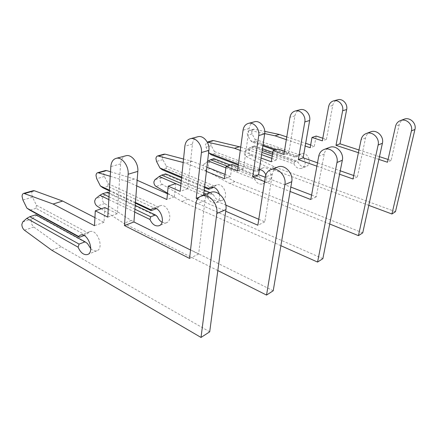 <?xml version="1.0" encoding="UTF-8"?>
<svg xmlns="http://www.w3.org/2000/svg" width="437" height="437" viewBox="0 0 437 437"><rect width="100%" height="100%" fill="white"/><g stroke="black" fill="none" stroke-linecap="round" stroke-linejoin="round"><path stroke-width="0.33" stroke-dasharray="2.19 1.64" d="M90.759 248.702C92.835 250.68 94.845 251.373 96.79 250.783C104.487 248.691 97.364 228.77 89.94 231.621L85.401 235.068L35.981 208.323L36.451 205.253L32.507 197.224L31.688 193.7C31.743 192.111 32.245 191.116 33.185 190.718M209.7 331.825L61.207 246.758L33.846 227.06C32.256 225.716 31.404 223.837 31.306 221.422L32.196 218.926L36.282 215.37L35.872 214.775M85.401 235.068L84.073 235.565M36.282 215.37L87.487 243.546M36.451 205.253L88.006 232.932M94.933 217.61L104.006 222.269L104.864 207.58M108.239 209.252L117.285 213.731L120.596 163.902C120.978 159.734 122.584 157.069 125.424 155.894M190.532 250.008L198.649 254.023L205.024 200.556C205.559 196.694 207.258 194.044 210.121 192.613M35.981 208.323L29.913 210.181M61.207 246.758L51.839 250.275M104.006 222.269L94.501 225.705M117.285 213.731L107.759 217.118M198.649 254.023L189.576 258.436M155.998 208.875L107.841 186.342L108.065 183.649L104.416 176.482L103.727 173.314C103.842 171.867 104.383 170.949 105.339 170.561M273.212 290.758L131.258 220.483L104.634 203.56C103.088 202.391 102.307 200.709 102.296 198.513L103.29 196.213L107.518 192.843L107.491 192.204M108.993 196.781L134.913 209.219M109.223 193.028L135.208 205.374M162.045 222.258L166.339 222.783C173.97 220.598 167.644 202.899 160.242 205.729L156.167 208.711M107.518 192.843L157.413 216.588M108.065 183.649L158.292 206.98M110.512 171.763L134.377 179.033L137.142 180.263M167.458 193.749L174.374 196.825L175.701 183.6M210.039 192.641L211.94 193.449L213.578 194.94C215.654 199.316 218.489 201.113 222.083 200.337L216.086 202.752C212.48 203.527 209.629 201.697 207.537 197.267L180.765 185.774L187.631 188.724L192.449 144.112C192.946 140.397 194.591 137.983 197.382 136.874M203.615 195.077L203.555 195.563L225.836 205.133M258.775 219.281L264.795 221.865L272.289 174.33C272.901 170.905 274.578 168.524 277.32 167.18M109.354 190.843L135.377 203.139M107.841 186.342L102.974 187.828M217.828 270.579L123.769 223.291L101.264 208.799M197.579 198.955L225.705 211.218M110.239 176.264L126.735 181.382L136.71 185.889M135.432 202.489L109.392 190.204M108.824 199.578L134.689 212.076M131.258 220.483L123.769 223.291M134.377 179.033L126.735 181.382M174.374 196.825L166.907 199.523M187.631 188.724L180.186 191.373M203.555 195.563L199.075 197.262M264.795 221.865L257.863 225.235M212.622 187.861L166.18 168.491L166.24 166.098L162.854 159.625L162.258 156.746L163.919 154.195M322.861 258.649L187.992 199.201L162.329 184.409C160.832 183.376 160.111 181.852 160.16 179.842L161.204 177.712L165.454 174.521L165.678 173.86M181.016 183.36L203.844 193.105M206.188 194.099L208.088 194.913L211.94 193.449M181.317 180.481L204.194 190.166M216.086 202.752C219.079 201.326 220.172 198.442 219.363 194.094M207.537 197.267L208.088 194.913M222.083 200.337C229.523 198.136 223.837 182.218 216.594 184.977L213.365 187.183M165.454 174.521L213.578 194.94M166.24 166.098L214.671 186.162M183.54 159.024L192.116 161.291L206.909 167.169M225.022 174.363L230.479 176.537L232.08 164.514M238.045 166.803L243.453 168.884L249.101 128.511C249.664 125.151 251.297 122.955 253.99 121.912M265.237 177.253L290.845 187.085M311.597 195.06L316.246 196.847L324.227 154.075C324.866 151.005 326.483 148.842 329.083 147.591M181.584 177.864L204.505 187.5M166.18 168.491L162.187 169.714M280.876 245.692L181.863 201.495L167.518 193.143M264.576 181.546L290.097 191.466M183.179 162.477L185.894 163.203L206.401 171.451M204.598 186.725L181.666 177.105M187.992 199.201L181.863 201.495M192.116 161.291L185.894 163.203M230.479 176.537L224.46 178.711M243.453 168.884L237.471 171.009M316.246 196.847L310.778 199.507M259.207 170.485L214.491 153.715L214.441 151.557L211.279 145.658L210.76 143.014L212.431 140.643M208.673 152.185L206.002 147.182L205.477 144.51L207.253 142.091M362.737 232.866L234.877 181.612L210.246 168.502C208.815 167.579 208.143 166.186 208.236 164.334L209.29 162.345L213.496 159.33L213.89 158.664M329.716 224.006L229.775 183.524L205.019 170.233C203.576 169.299 202.905 167.895 202.987 166.027L204.046 164.022L207.58 161.477M227.196 166.164L255.099 176.985L258.283 175.772L259.682 177.165C261.599 181.142 264.292 182.732 267.766 181.945C274.96 179.771 269.787 165.306 262.768 167.966L260.146 169.66M230.474 165.055L258.283 175.772M259.048 170.638L255.858 171.817L255.88 170.949L238.389 164.279M225.863 167.852L254.678 179.094C256.612 183.114 259.321 184.731 262.806 183.939C266.035 182.311 267.034 179.301 265.811 174.909M259.338 169.583L257.759 169.813L255.88 170.949M254.678 179.094L255.099 176.985M213.496 159.33L259.682 177.165M214.441 151.557L260.894 169.097M240.738 147.094L261.572 154.649M271.836 158.374L276.266 159.98L278.014 148.962M284.443 151.218L288.819 152.753L294.915 115.892C295.516 112.833 297.105 110.812 299.684 109.829M317.508 162.821L340.248 170.801M353.708 175.527L357.417 176.827L365.54 137.966C366.184 135.18 367.73 133.209 370.188 132.04M238.28 165.099L255.858 171.817M214.491 153.715L211.158 154.731M316.891 166.186L339.571 174.221M240.284 150.41L261.069 158.025M234.877 181.612L229.775 183.524M276.266 159.98L271.306 161.772M288.819 152.753L283.913 154.496M357.417 176.827L352.992 178.979M272.77 152.382L296.991 161.007L298.203 162.318C299.984 165.956 302.541 167.382 305.884 166.595C312.805 164.47 308.063 151.213 301.301 153.78L297.805 156.255L255.153 141.271L255.022 139.316L252.062 133.897L251.603 131.455L253.449 129.188L264.778 131.379M263.008 145.04L250.57 140.654L247.588 135.186L247.124 132.722L248.97 130.439L249.915 130.434L264.718 133.602M395.469 211.699L274.272 166.83L250.685 155.075C249.308 154.245 248.686 152.966 248.8 151.24L249.86 149.383L254.492 145.871L249.538 147.93L261.91 152.387M368.779 205.357L269.957 168.453L246.244 156.55C244.862 155.709 244.234 154.414 244.349 152.682L245.403 150.809L249.538 147.93M251.668 146.756L262.189 150.525M272.486 154.212L294.314 162.029L296.991 161.007M254.492 145.871L262.462 148.706M297.805 156.255L295.122 157.249L295.27 156.402L276.042 149.629M272.191 156.091L293.992 163.941C295.783 167.617 298.362 169.059 301.716 168.272C305.501 166.055 306.168 162.624 303.72 157.981M303.223 157.358C301.366 155.397 299.323 154.72 297.089 155.332L295.27 156.402M293.992 163.941L294.314 162.029M253.979 146.526L298.203 162.318M255.022 139.316L299.487 154.845M286.765 136.95L305.676 143.303M310.669 144.98L314.334 146.215L316.164 136.049M322.806 138.207L326.423 139.387L332.732 105.475C333.344 102.668 334.884 100.8 337.348 99.876M358.985 149.989L379.469 156.659M388.072 159.461L391.104 160.45L399.183 124.845C399.822 122.3 401.297 120.481 403.613 119.388M255.153 141.271L252.329 142.14L262.888 145.865M274.764 150.06L295.122 157.249M250.57 140.654L252.329 142.14M358.422 152.693L378.863 159.407M286.328 139.632L305.201 146.029M274.272 166.83L269.957 168.453M314.334 146.215L310.183 147.717M326.423 139.387L322.32 140.845M391.104 160.45L387.455 162.225M32.196 218.926L22.729 221.952M32.507 197.224L22.915 199.988M33.846 227.06L24.417 230.19M120.596 163.902L110.829 166.59M205.024 200.556L195.754 204.172M103.29 196.213L95.665 198.649M104.416 176.482L96.714 178.7M104.634 203.56L97.041 206.078M192.449 144.112L184.867 146.198M272.289 174.33L265.264 177.067M161.204 177.712L154.933 179.711M162.854 159.625L156.533 161.45M162.329 184.409L156.08 186.479M249.101 128.511L243.048 130.177M324.227 154.075L318.72 156.222M209.29 162.345L204.046 164.022M211.279 145.658L206.002 147.182M210.246 168.502L205.019 170.233M294.915 115.892L289.971 117.253M365.54 137.966L361.109 139.693M254.389 129.183L249.915 130.434M249.86 149.383L245.403 150.809M252.062 133.897L247.588 135.186M250.685 155.075L246.244 156.55M332.732 105.475L328.619 106.606M399.183 124.845L395.545 126.266M89.94 231.621L80.479 235.106M96.79 250.783L87.777 254.416M160.242 205.729L152.764 208.482M166.339 222.783L159.287 225.623M216.594 184.977L210.53 187.205M262.768 167.966L257.759 169.813M267.766 181.945L262.806 183.939M253.449 129.188L248.97 130.439M301.301 153.78L297.089 155.332M305.884 166.595L301.716 168.272"/><path stroke-width="0.66" d="M33.185 190.718L34.403 190.756L62.699 201.058L94.933 217.61M26.892 208.138L22.915 199.988L22.074 196.426C22.134 194.678 22.691 193.657 23.751 193.356L53.085 204.013L94.501 225.705L95.288 210.82L107.759 217.118L110.829 166.59C111.266 161.876 113.15 159.095 116.488 158.254C122.131 156.894 128.948 166.169 128.134 174.248L124.474 225.558L189.576 258.436L195.754 204.172C196.366 199.769 198.382 196.961 201.796 195.76C208.957 193.105 218.369 204.079 216.812 213.491L201.02 337.44L51.839 250.275L24.417 230.19C22.822 228.819 21.965 226.912 21.85 224.471L22.729 221.952L26.783 218.374L78.086 247.173C80.594 252.744 83.707 255.203 87.433 254.553C95.119 252.477 87.892 232.255 80.479 235.106L78.551 236.422L26.892 208.138L29.913 210.181L79.397 237.296L78.551 236.422M29.831 216.681L79.097 244.108L85.078 241.83L35.872 214.775L29.831 216.681L26.783 218.374M84.073 235.565L79.397 237.296M78.086 247.173L79.097 244.108M85.078 241.83L87.487 243.546L90.759 248.702M210.121 192.613L211.066 192.253C218.194 189.609 227.497 200.365 225.918 209.629L209.7 331.825L201.02 337.44M95.288 210.82L104.864 207.58L108.239 209.252M125.424 155.894L126.288 155.665C131.925 154.299 138.676 163.416 137.824 171.38L133.93 221.974L190.532 250.008M62.699 201.058L53.085 204.013M133.93 221.974L124.474 225.558M105.339 170.561L106.562 170.561L110.512 171.763M109.392 190.204L100.395 185.96L96.714 178.7L96.009 175.494C96.14 173.915 96.741 172.97 97.817 172.664L110.239 176.264M101.264 208.799L97.041 206.078C95.49 204.893 94.703 203.189 94.682 200.971L95.665 198.649L99.882 195.257L108.824 199.578M109.223 193.028L107.491 192.204L102.635 193.733L99.882 195.257M102.635 193.733L108.993 196.781M134.913 209.219L150.71 216.796L155.446 214.993L157.413 216.588C158.467 219.194 160.013 221.078 162.045 222.258M135.208 205.374L155.446 214.993M156.167 208.711L151.246 210.639L150.809 209.744L135.432 202.489M134.689 212.076L149.967 219.461C152.251 224.4 155.244 226.497 158.937 225.76C166.59 223.58 160.177 205.647 152.764 208.482L150.809 209.744M149.967 219.461L150.71 216.796M277.32 167.18L278.216 166.841C285.017 164.323 293.478 173.505 291.758 181.699L273.212 290.758L266.537 295.073L217.828 270.579M137.142 180.263L167.458 193.749M136.71 185.889L166.907 199.523L168.19 186.14L175.701 183.6L180.765 185.774L159.188 176.504L161.695 175.117L181.016 183.36M197.382 136.874L198.223 136.65C203.724 135.312 209.957 143.238 208.891 150.333L203.615 195.077M225.836 205.133L258.775 219.281M100.395 185.96L102.974 187.828L109.354 190.843M135.377 203.139L151.246 210.639M225.705 211.218L257.863 225.235L265.264 177.067C265.969 173.172 267.952 170.643 271.219 169.49C278.058 166.956 286.612 176.297 284.902 184.605L266.537 295.073M168.19 186.14L180.186 191.373L184.867 146.198C185.446 141.992 187.375 139.479 190.641 138.655C196.164 137.311 202.457 145.363 201.408 152.551L196.202 198.354L197.579 198.955M199.075 197.262L196.202 198.354M163.919 154.195L165.12 154.168L183.54 159.024M181.666 177.105L159.953 167.994L156.533 161.45L155.933 158.538C156.102 157.091 156.725 156.211 157.784 155.911L183.179 162.477M167.518 193.143L156.08 186.479C154.583 185.435 153.851 183.895 153.895 181.863L154.933 179.711L159.188 176.504M181.317 180.481L165.678 173.86L161.695 175.117M203.844 193.105L206.188 194.099M204.194 190.166L210.039 192.641M213.365 187.183L212.622 187.861L208.771 189.292L208.602 188.402L204.598 186.725M219.363 194.094C217.55 188.882 214.605 186.588 210.53 187.205L208.602 188.402M329.083 147.591L329.935 147.269C336.353 144.893 344.094 152.901 342.34 160.242L322.861 258.649L317.573 262.069L280.876 245.692M206.909 167.169L225.022 174.363M206.401 171.451L224.46 178.711L226.033 166.563L232.08 164.514L238.045 166.803M253.99 121.912L254.798 121.694C260.091 120.404 265.86 127.418 264.685 133.815L258.578 174.691L265.237 177.253M290.845 187.085L311.597 195.06M159.953 167.994L162.187 169.714L181.584 177.864M204.505 187.5L208.771 189.292M290.097 191.466L310.778 199.507L318.72 156.222C319.463 152.732 321.375 150.437 324.462 149.345C330.924 146.947 338.746 155.08 336.987 162.509L317.573 262.069M226.033 166.563L237.471 171.009L243.048 130.177C243.704 126.386 245.61 124.092 248.762 123.294C254.077 121.994 259.895 129.106 258.737 135.574L252.69 176.925L264.576 181.546M258.578 174.691L252.69 176.925M212.431 140.643L213.595 140.599L240.738 147.094M207.253 142.091L234.461 148.28L240.284 150.41M230.474 165.055L213.89 158.664L210.563 159.713L208.258 160.985L225.863 167.852M207.58 161.477L208.258 160.985M210.563 159.713L227.196 166.164M265.811 174.909C264.418 171.615 262.26 169.84 259.338 169.583M260.146 169.66L259.207 170.485M370.188 132.04L370.986 131.734C377.038 129.494 384.156 136.595 382.413 143.243L362.737 232.866L358.444 235.641L329.716 224.006M261.572 154.649L271.836 158.374M261.069 158.025L271.306 161.772L273.043 150.645L278.014 148.962L284.443 151.218M299.684 109.829L300.459 109.627C305.518 108.387 310.871 114.674 309.653 120.497L303.152 157.784L317.508 162.821M340.248 170.801L353.708 175.527M238.389 164.279L209.186 153.141L211.158 154.731L238.28 165.099M209.186 153.141L208.673 152.185M339.571 174.221L352.992 178.979L361.109 139.693C361.858 136.53 363.682 134.432 366.588 133.4C372.679 131.144 379.868 138.338 378.12 145.062L358.444 235.641M273.043 150.645L283.913 154.496L289.971 117.253C290.665 113.8 292.522 111.692 295.538 110.927C300.618 109.682 306.026 116.051 304.808 121.934L298.34 159.609L316.891 166.186M239.623 146.69L234.461 148.28M303.152 157.784L298.34 159.609M262.189 150.525L272.486 154.212M262.462 148.706L272.77 152.382M303.72 157.981L303.223 157.358M403.613 119.388L404.367 119.104C410.064 116.996 416.647 123.371 414.942 129.439L395.469 211.699L391.918 213.999L368.779 205.357M264.778 131.379L279.39 134.47L286.765 136.95M305.676 143.303L310.669 144.98M305.201 146.029L310.183 147.717L312.002 137.453L316.164 136.049L322.806 138.207M337.348 99.876L338.091 99.68C342.903 98.494 347.901 104.197 346.667 109.54L339.997 143.806L358.985 149.989M379.469 156.659L388.072 159.461M262.888 145.865L274.764 150.06M378.863 159.407L387.455 162.225L395.545 126.266C396.283 123.376 398.02 121.448 400.756 120.47C406.492 118.345 413.134 124.796 411.425 130.931L391.918 213.999M312.002 137.453L322.32 140.845L328.619 106.606C329.329 103.438 331.12 101.493 333.999 100.761C338.839 99.57 343.875 105.333 342.646 110.73L335.987 145.33L358.422 152.693M264.718 133.602L275.042 135.809L286.328 139.632M276.042 149.629L263.008 145.04M261.91 152.387L272.191 156.091M279.39 134.47L275.042 135.809M339.997 143.806L335.987 145.33M34.403 190.756L24.772 193.454M137.824 171.38L128.134 174.248M225.918 209.629L216.812 213.491M106.562 170.561L98.838 172.724M208.891 150.333L201.408 152.551M291.758 181.699L284.902 184.605M165.12 154.168L158.789 155.938M264.685 133.815L258.737 135.574M342.34 160.242L336.987 162.509M213.595 140.599L208.318 142.08M309.653 120.497L304.808 121.934M382.413 143.243L378.12 145.062M346.667 109.54L342.646 110.73M414.942 129.439L411.425 130.931M33.381 190.663L23.751 193.356M87.777 254.416L87.433 254.553M126.288 155.665L116.488 158.254M211.066 192.253L201.796 195.76M105.541 170.506L97.817 172.664M159.287 225.623L158.937 225.76M198.223 136.65L190.641 138.655M278.216 166.841L271.219 169.49M164.121 154.141L157.784 155.911M254.798 121.694L248.762 123.294M329.935 147.269L324.462 149.345M212.622 140.588L207.34 142.069M300.459 109.627L295.538 110.927M370.986 131.734L366.588 133.4M338.091 99.68L333.999 100.761M404.367 119.104L400.756 120.47"/></g></svg>
